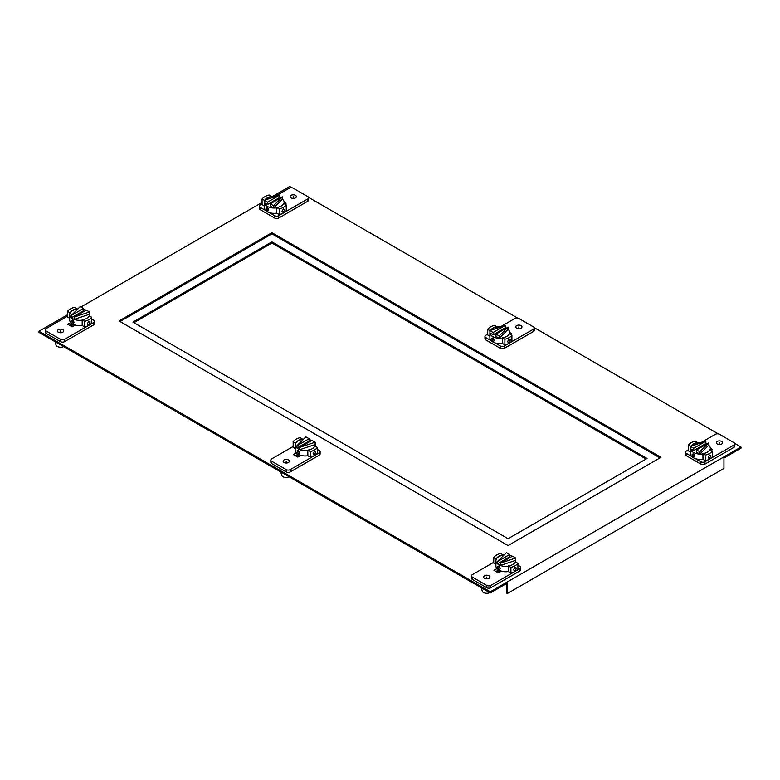 <?xml version="1.0" encoding="UTF-8"?>
<svg xmlns="http://www.w3.org/2000/svg" width="780" height="780" viewBox="0 0 780 780"><rect width="100%" height="100%" fill="white"/><g stroke="black" fill="none" stroke-linecap="round" stroke-linejoin="round"><path stroke-width="1.17" d="M270.835 460.063L270.835 462.384A2.876 1.657 0 0 0 271.684 463.554L286.162 471.919A2.876 1.657 0 0 0 290.238 471.919L319.254 455.159A2.876 1.657 0 0 0 320.102 453.989L320.102 451.669A2.876 1.657 180 0 1 319.254 452.848L314.535 455.569A13.123 7.576 0 0 0 317.353 453.151L317.353 447.535A13.123 7.576 180 0 1 314.535 449.953A13.123 7.576 180 0 1 310.333 451.581L307.827 450.138L307.827 455.754L310.333 457.197A13.123 7.576 0 0 0 314.535 455.569L290.238 469.599A2.876 1.657 180 0 1 286.162 469.599L271.684 461.243A2.876 1.657 180 0 1 270.835 460.063A2.876 1.657 180 0 1 271.684 458.884L293.163 446.491M295.386 455.695L298.048 454.155L295.386 455.695M295.327 448.539L293.163 447.281L293.163 441.665A13.123 7.576 180 0 1 295.981 439.247A13.123 7.576 180 0 1 300.183 437.619L302.689 439.354M317.353 449.397L319.254 450.489A2.876 1.657 180 0 1 320.102 451.669M283.998 459.947A3.12 1.804 0 0 0 283.081 461.214A3.12 1.804 0 0 0 285.012 462.881A3.12 1.804 0 0 0 288.415 462.491A3.12 1.804 0 0 0 289.322 461.214A3.12 1.804 0 0 0 287.401 459.556A3.12 1.804 0 0 0 283.998 459.947M296.39 452.8L293.387 454.535L297.775 457.07L300.787 455.335M310.333 457.197L310.333 451.581M314.535 451.523L313.082 453.804L313.531 454.711L314.535 454.642L315.793 452.244L314.535 451.523L315.793 452.244M307.827 450.138A9.925 5.733 0 0 0 312.283 448.656A9.925 5.733 0 0 0 314.847 446.082L317.353 447.535M295.669 443.401L293.163 441.665M302.689 439.062A9.925 5.733 0 0 0 298.243 440.544A9.925 5.733 0 0 0 295.669 443.118M280.751 471.959L281.648 475.244A4.612 2.662 0 0 0 282.945 476.707A4.612 2.662 0 0 0 289.204 476.843M307.827 450.421A9.925 5.733 180 0 1 299.793 449.67A9.925 5.733 180 0 1 298.243 448.939A9.925 5.733 180 0 1 296.965 448.042A9.925 5.733 180 0 1 295.327 444.892L295.327 450.216A9.925 5.733 0 0 0 298.243 454.272A9.925 5.733 0 0 0 307.827 455.754M297.014 450.918L298.243 453.346L299.257 453.394L299.725 452.488L298.243 450.216L297.014 450.918L298.243 450.216M295.327 444.892A9.925 5.733 180 0 1 303.459 439.247M309.104 439.608A9.925 5.733 180 0 1 311.659 440.505M309.104 438.721L309.104 441.031L296.965 448.042L296.965 445.721L305.867 436.849L309.104 438.721L296.965 445.721M299.793 447.359L311.932 440.349L315.169 442.221L299.793 447.359L299.793 449.67L315.169 444.541A9.925 5.733 180 0 1 315.188 444.892A9.925 5.733 180 0 1 314.944 446.14M315.169 442.221L315.169 444.541M298.282 455.179A6.981 4.036 0 0 0 298.789 456.485M491.156 340.694L485.813 337.613A2.876 1.657 180 0 1 484.965 336.433L484.965 338.754A2.876 1.657 0 0 0 485.813 339.924L500.292 348.29A2.876 1.657 0 0 0 504.367 348.29L533.393 331.529A2.876 1.657 0 0 0 534.232 330.359L534.232 328.039A2.876 1.657 180 0 1 533.393 329.219L504.367 345.969A2.876 1.657 180 0 1 500.292 345.969L494.949 342.888M500.399 326.84L514.839 318.503A2.876 1.657 180 0 1 518.905 318.503L533.393 326.869A2.876 1.657 180 0 1 534.232 328.039M504.894 344.877A13.123 7.576 0 0 0 509.087 343.249A13.123 7.576 0 0 0 511.914 340.821L511.914 335.205A13.123 7.576 180 0 1 509.087 337.633A13.123 7.576 180 0 1 504.894 339.261L502.378 337.808L502.378 343.424L504.894 344.877L504.894 339.261M489.889 336.209L487.715 334.961L487.715 329.345A13.123 7.576 180 0 1 490.532 326.918A13.123 7.576 180 0 1 494.735 325.289L497.24 327.025M484.965 336.433A2.876 1.657 180 0 1 485.813 335.264L487.715 334.162M521.069 328.165A3.12 1.804 0 0 0 521.986 326.888A3.12 1.804 0 0 0 520.065 325.221A3.12 1.804 0 0 0 516.662 325.611A3.12 1.804 0 0 0 515.746 326.888A3.12 1.804 0 0 0 517.676 328.555A3.12 1.804 0 0 0 521.069 328.165M510.383 334.327L511.69 333.567L509.74 332.446M497.24 326.742A9.925 5.733 0 0 0 492.794 328.224A9.925 5.733 0 0 0 490.415 330.427M502.378 338.101A9.925 5.733 180 0 1 499.21 338.286A9.925 5.733 180 0 1 492.794 336.619A9.925 5.733 180 0 1 489.908 332.914L489.908 330.603L505.274 325.465L493.135 332.465L487.715 329.345M507.634 341.484L509.087 339.193L510.344 339.914L509.087 342.322L508.082 342.391L507.634 341.484M509.087 339.193L510.344 339.914M502.378 337.808A9.925 5.733 0 0 0 506.834 336.326A9.925 5.733 0 0 0 509.399 333.762L511.914 335.205M505.274 325.465L505.274 327.776L493.135 334.786L489.908 332.914A9.925 5.733 180 0 1 489.889 332.563L489.889 337.886A9.925 5.733 0 0 0 492.794 341.942A9.925 5.733 0 0 0 502.378 343.424M494.276 340.158L492.794 337.886L491.575 338.598L492.794 341.016L493.818 341.075L494.276 340.158M508.102 327.093L499.21 335.965L495.973 334.103L508.102 327.093L508.102 329.413A9.925 5.733 180 0 1 509.74 332.563A9.925 5.733 180 0 1 509.506 333.811M499.21 335.965L499.21 338.286L495.973 336.414L495.973 334.103M505.274 327.776A9.925 5.733 180 0 1 506.22 328.185M499.21 338.286L508.102 329.413M492.794 337.886L491.575 338.598M490.659 330.349A9.925 5.733 180 0 1 501.043 326.878M493.135 332.465L493.135 334.786M691.733 456.495L686.38 453.414A2.876 1.657 180 0 1 685.542 452.234L685.542 454.555A2.876 1.657 0 0 0 686.38 455.725L700.869 464.09A2.876 1.657 0 0 0 704.935 464.09L733.96 447.33A2.876 1.657 0 0 0 734.799 446.16L734.799 443.84A2.876 1.657 180 0 1 733.96 445.019L704.935 461.77A2.876 1.657 180 0 1 700.869 461.77L695.516 458.689M700.966 442.64L715.406 434.304A2.876 1.657 180 0 1 719.482 434.304L733.96 442.669A2.876 1.657 180 0 1 734.799 443.84M705.461 460.678A13.123 7.576 0 0 0 709.663 459.049A13.123 7.576 0 0 0 712.481 456.622L712.481 451.006A13.123 7.576 180 0 1 709.663 453.424A13.123 7.576 180 0 1 705.461 455.062L702.956 453.609L702.956 459.225L705.461 460.678L705.461 455.062M690.456 452.01L688.292 450.762L688.292 445.146A13.123 7.576 180 0 1 691.109 442.718A13.123 7.576 180 0 1 695.312 441.09L697.817 442.825M685.542 452.234A2.876 1.657 180 0 1 686.38 451.064L688.292 449.962M721.646 443.966A3.12 1.804 0 0 0 722.563 442.689A3.12 1.804 0 0 0 720.632 441.022A3.12 1.804 0 0 0 717.23 441.412A3.12 1.804 0 0 0 716.323 442.689A3.12 1.804 0 0 0 718.243 444.356A3.12 1.804 0 0 0 721.646 443.966M710.95 450.119L712.257 449.368L710.307 448.247M697.817 442.533A9.925 5.733 0 0 0 693.361 444.025A9.925 5.733 0 0 0 690.983 446.228M702.956 453.901A9.925 5.733 180 0 1 699.777 454.087A9.925 5.733 180 0 1 693.361 452.419A9.925 5.733 180 0 1 690.475 448.715L690.475 446.394L705.841 441.256L693.712 448.266L688.292 445.146M708.211 457.275L709.663 454.994L710.911 455.715L709.663 458.123L708.649 458.182L708.211 457.275M709.663 454.994L710.911 455.715M702.956 453.609A9.925 5.733 0 0 0 707.401 452.127A9.925 5.733 0 0 0 709.975 449.553L712.481 451.006M705.841 441.256L705.841 443.576L693.712 450.587L690.475 448.715A9.925 5.733 180 0 1 690.456 448.363L690.456 453.687A9.925 5.733 0 0 0 693.361 457.743A9.925 5.733 0 0 0 702.956 459.225M694.853 455.959L693.361 453.687L692.143 454.399L693.361 456.817L694.385 456.875L694.853 455.959M708.679 442.894L699.777 451.766L696.54 449.894L708.679 442.894L708.679 445.204A9.925 5.733 180 0 1 710.317 448.363A9.925 5.733 180 0 1 710.073 449.611M699.777 451.766L699.777 454.087L696.54 452.215L696.54 449.894M705.841 443.576A9.925 5.733 180 0 1 706.787 443.986M699.777 454.087L708.679 445.204M693.361 453.687L692.143 454.399M691.226 446.14A9.925 5.733 180 0 1 701.61 442.679M693.712 448.266L693.712 450.587M471.412 575.864L471.412 578.175A2.876 1.657 0 0 0 472.251 579.355L486.74 587.71A2.876 1.657 0 0 0 490.805 587.71L519.831 570.96A2.876 1.657 0 0 0 520.669 569.78L520.669 567.469A2.876 1.657 180 0 1 519.831 568.639L515.102 571.37A13.123 7.576 0 0 0 517.93 568.942L517.93 563.326A13.123 7.576 180 0 1 515.102 565.754A13.123 7.576 180 0 1 510.91 567.382L508.404 565.939L508.404 571.555L510.91 572.998A13.123 7.576 0 0 0 515.102 571.37L490.805 585.4A2.876 1.657 180 0 1 486.74 585.4L472.251 577.034A2.876 1.657 180 0 1 471.412 575.864A2.876 1.657 180 0 1 472.251 574.684L493.73 562.283M495.963 571.496L498.625 569.956L495.963 571.496M495.904 564.34L493.73 563.082L493.73 557.466A13.123 7.576 180 0 1 496.558 555.038A13.123 7.576 180 0 1 500.75 553.41L503.256 555.155M517.93 565.198L519.831 566.29A2.876 1.657 180 0 1 520.669 567.469M484.565 575.737A3.12 1.804 0 0 0 483.659 577.015A3.12 1.804 0 0 0 485.579 578.682A3.12 1.804 0 0 0 488.982 578.292A3.12 1.804 0 0 0 489.898 577.015A3.12 1.804 0 0 0 487.968 575.347A3.12 1.804 0 0 0 484.565 575.737M496.967 568.6L493.954 570.336L498.352 572.871L501.355 571.135M510.91 572.998L510.91 567.382M514.098 570.511L515.102 570.443L516.36 568.045L515.102 567.313L513.649 569.605L514.078 570.492M516.36 568.045L515.102 567.313M508.404 565.939A9.925 5.733 0 0 0 512.85 564.447A9.925 5.733 0 0 0 515.424 561.883L517.93 563.326M496.236 559.201L493.73 557.466M503.256 554.863A9.925 5.733 0 0 0 498.81 556.345A9.925 5.733 0 0 0 496.236 558.919M481.319 587.759L482.225 591.035A4.612 2.662 0 0 0 483.512 592.508A4.612 2.662 0 0 0 489.772 592.644M508.404 566.221A9.925 5.733 180 0 1 500.37 565.471A9.925 5.733 180 0 1 498.81 564.74A9.925 5.733 180 0 1 497.543 563.842A9.925 5.733 180 0 1 495.904 560.683L495.904 566.017A9.925 5.733 0 0 0 498.81 570.063A9.925 5.733 0 0 0 508.404 571.555M497.591 566.719L498.81 569.137L499.834 569.195L500.292 568.279L498.81 566.017L497.591 566.719L498.81 566.017M495.904 560.683A9.925 5.733 180 0 1 504.036 555.048M509.671 555.399A9.925 5.733 180 0 1 512.236 556.306M509.671 554.521L509.671 556.832L497.543 563.842L497.543 561.522L506.434 552.649L509.671 554.521L497.543 561.522M500.37 563.16L512.499 556.15L515.736 558.022L500.37 563.16L500.37 565.471L515.736 560.332A9.925 5.733 180 0 1 515.755 560.683A9.925 5.733 180 0 1 515.521 561.941M515.736 558.022L515.736 560.332M498.859 570.98A6.981 4.036 0 0 0 499.366 572.286M45.201 329.794L45.201 332.104A2.876 1.657 0 0 0 46.039 333.284L60.518 341.64A2.876 1.657 0 0 0 64.594 341.64L93.619 324.889A2.876 1.657 0 0 0 94.458 323.71L94.458 321.399A2.876 1.657 180 0 1 93.619 322.569L88.891 325.299A13.123 7.576 0 0 0 91.709 322.871L91.709 317.255A13.123 7.576 180 0 1 88.891 319.683A13.123 7.576 180 0 1 84.688 321.311L84.688 326.927A13.123 7.576 0 0 0 88.891 325.299L64.594 339.329A2.876 1.657 180 0 1 60.518 339.329L46.039 330.964A2.876 1.657 180 0 1 45.201 329.794A2.876 1.657 180 0 1 46.039 328.614L67.519 316.212M72.404 323.885L69.752 325.416L72.404 323.885M77.044 309.075L74.539 307.34A13.123 7.576 180 0 0 70.337 308.968A13.123 7.576 180 0 0 67.519 311.395L67.519 317.011L69.683 318.26M84.688 321.311L82.183 319.858L82.183 325.474L84.688 326.927M91.709 319.118L93.619 320.219A2.876 1.657 180 0 1 94.458 321.399M58.354 329.667A3.12 1.804 0 0 0 57.437 330.944A3.12 1.804 0 0 0 59.368 332.611A3.12 1.804 0 0 0 62.77 332.212A3.12 1.804 0 0 0 63.677 330.944A3.12 1.804 0 0 0 61.757 329.277A3.12 1.804 0 0 0 58.354 329.667M75.143 325.055L72.13 326.8L67.743 324.265L70.756 322.52M87.438 323.534L88.891 321.243L90.148 321.965L88.891 324.373L87.886 324.441L87.438 323.534M88.891 321.243L90.148 321.965M82.183 319.858A9.925 5.733 0 0 0 86.638 318.377A9.925 5.733 0 0 0 89.203 315.812L91.709 317.255M70.024 313.131L70.024 312.839A9.925 5.733 0 0 1 72.598 310.274A9.925 5.733 0 0 1 77.044 308.792M67.519 311.395L70.024 312.839M55.107 341.689L56.014 344.965A4.612 2.662 0 0 0 57.301 346.427A4.612 2.662 0 0 0 63.56 346.573M82.183 320.151A9.925 5.733 180 0 1 74.159 319.4A9.925 5.733 180 0 1 72.598 318.669A9.925 5.733 180 0 1 71.321 317.772A9.925 5.733 180 0 1 69.683 314.613L69.683 319.946A9.925 5.733 0 0 0 72.598 323.993A9.925 5.733 0 0 0 82.183 325.474M72.598 323.066L71.37 320.648L72.598 319.946L74.081 322.208L73.622 323.125L72.598 323.066M71.37 320.648L72.598 319.946M69.683 314.613A9.925 5.733 180 0 1 77.815 308.977M83.46 309.328A9.925 5.733 180 0 1 86.014 310.235M71.321 315.452L71.321 317.772L83.46 310.762L83.46 308.451L80.223 306.579L71.321 315.452L83.46 308.451M89.524 314.262L89.524 311.951L74.159 317.09L74.159 319.4L89.524 314.262A9.925 5.733 180 0 1 89.544 314.613A9.925 5.733 180 0 1 89.3 315.861M89.524 311.951L86.287 310.079L74.159 317.09M72.638 324.909A6.981 4.036 0 0 0 73.144 326.215M265.512 210.424L260.169 207.344A2.876 1.657 180 0 1 259.331 206.164L259.331 208.484A2.876 1.657 0 0 0 260.169 209.654L274.648 218.02A2.876 1.657 0 0 0 278.723 218.02L307.749 201.259A2.876 1.657 0 0 0 308.587 200.08L308.587 197.769A2.876 1.657 180 0 1 307.749 198.939L283.442 212.969A13.123 7.576 0 0 0 286.27 210.551L286.27 204.935A13.123 7.576 180 0 1 283.442 207.353A13.123 7.576 180 0 1 279.25 208.982L279.25 214.597A13.123 7.576 0 0 0 283.442 212.969L278.723 215.699A2.876 1.657 180 0 1 274.648 215.699L269.305 212.618M274.755 196.57L289.195 188.233A2.876 1.657 180 0 1 293.26 188.233L307.749 196.589A2.876 1.657 180 0 1 308.587 197.769M279.25 208.982L276.744 207.538L276.744 213.155L279.25 214.597M271.596 196.755L269.09 195.019A13.123 7.576 180 0 0 264.898 196.648A13.123 7.576 180 0 0 262.07 199.066L262.07 204.682L264.244 205.939M262.07 203.892L260.169 204.984A2.876 1.657 180 0 0 259.331 206.164M295.435 197.886A3.12 1.804 0 0 0 296.341 196.618A3.12 1.804 0 0 0 294.421 194.951A3.12 1.804 0 0 0 291.018 195.341A3.12 1.804 0 0 0 290.101 196.618A3.12 1.804 0 0 0 292.032 198.276A3.12 1.804 0 0 0 295.435 197.886M284.096 202.176L286.046 203.297L284.739 204.048M271.596 196.463A9.925 5.733 0 0 0 267.15 197.945A9.925 5.733 0 0 0 264.771 200.158M262.07 199.066L264.264 200.333L279.63 195.185L279.63 197.506A9.925 5.733 180 0 1 280.576 197.905M281.99 211.204L283.442 208.923L284.7 209.644L283.442 212.043L282.438 212.111L281.99 211.204M283.442 208.923L284.7 209.644M276.744 207.538A9.925 5.733 0 0 0 281.19 206.056A9.925 5.733 0 0 0 283.764 203.482L286.27 204.935M276.744 207.831A9.925 5.733 180 0 1 273.565 208.006A9.925 5.733 180 0 1 267.15 206.339A9.925 5.733 180 0 1 264.264 202.644A9.925 5.733 180 0 1 264.244 202.293L264.244 207.617A9.925 5.733 0 0 0 267.15 211.672A9.925 5.733 0 0 0 276.744 213.155M267.15 207.617L268.632 209.888L268.174 210.805L267.15 210.746L265.931 208.319L267.15 207.617L265.931 208.319M282.457 199.134L282.457 196.823L270.328 203.824L270.328 206.144L273.565 208.006L282.457 199.134A9.925 5.733 180 0 1 284.096 202.293A9.925 5.733 180 0 1 283.861 203.541M267.501 204.506L267.501 202.195L264.264 200.323L264.264 202.644L267.501 204.506L279.63 197.506M273.565 208.006L273.565 205.696L282.457 196.823M270.328 203.824L273.565 205.696M265.015 200.07A9.925 5.733 180 0 1 275.398 196.599M267.501 202.195L279.63 195.185M490.288 591.776L741 447.028L741 448.188L723.947 458.035L723.947 468.458L507.332 593.512L507.332 583.099L490.288 592.937L490.288 591.776L39 331.237L67.519 314.769M39 331.237L39 332.387L490.288 592.937M298.418 454.369L298.418 455.101L296.39 456.271M499.21 570.287L496.967 572.072M70.746 326.001L72.998 324.217M507.332 593.512L506.327 592.937L506.327 583.674M741 447.028L734.692 443.391M718.224 433.875L534.125 327.59M517.647 318.084L308.48 197.32M292.003 187.804L289.712 186.488L272.035 196.697M77.473 309.017L78.185 308.607M80.964 307.008L262.07 202.439M119.028 320.95L508.082 545.571L660.972 457.304L271.918 232.684L119.028 320.95M271.918 232.684L271.918 233.844L659.968 457.889M271.918 233.844L120.032 321.535M132.931 322.111L508.082 538.707L647.068 458.465L271.918 241.868L132.931 322.111M646.074 459.049L271.918 243.028L133.926 322.696M271.918 241.868L271.918 243.028M286.202 463.018L286.202 461.214M299.257 451.191L298.243 451.776M518.866 328.692L518.866 326.888M492.794 339.456L493.818 338.861M719.443 444.493L719.443 442.689M693.361 455.257L694.385 454.662M486.779 578.818L486.779 577.015M499.834 566.982L498.81 567.577M60.557 332.748L60.557 330.944M73.622 320.911L72.598 321.506M293.221 198.412L293.221 196.618M267.15 209.176L268.174 208.591M271.684 461.243L271.684 463.554M319.254 455.159L319.254 452.848M290.238 469.599L290.238 471.919M286.162 471.919L286.162 469.599M533.393 331.529L533.393 329.219M504.367 345.969L504.367 348.29M485.813 337.613L485.813 339.924M500.292 348.29L500.292 345.969M733.96 447.33L733.96 445.019M704.935 461.77L704.935 464.09M686.38 453.414L686.38 455.725M700.869 464.09L700.869 461.77M472.251 577.034L472.251 579.355M519.831 570.96L519.831 568.639M490.805 585.4L490.805 587.71M486.74 587.71L486.74 585.4M46.039 330.964L46.039 333.284M93.619 324.889L93.619 322.569M64.594 339.329L64.594 341.64M60.518 341.64L60.518 339.329M307.749 201.259L307.749 198.939M278.723 215.699L278.723 218.02M260.169 207.344L260.169 209.654M274.648 218.02L274.648 215.699M315.188 446.277L315.188 444.892M509.74 333.957L509.74 332.563M710.317 449.748L710.317 448.363M515.755 562.078L515.755 560.683M89.544 316.007L89.544 314.613M284.096 203.678L284.096 202.293"/></g></svg>

